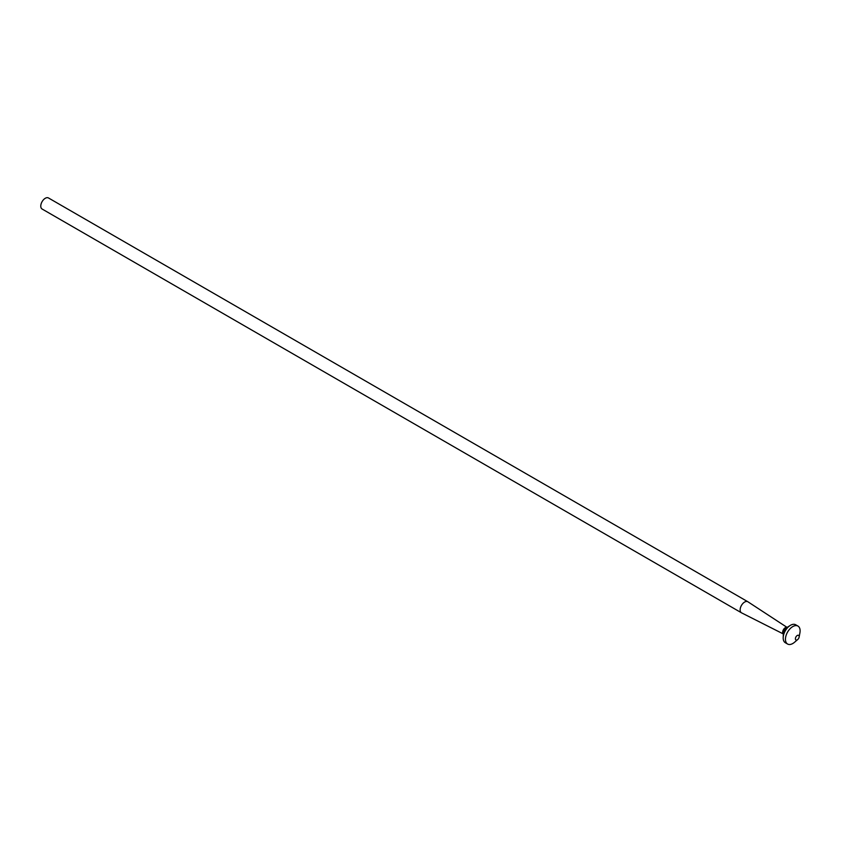 <?xml version="1.0" encoding="UTF-8"?>
<svg xmlns="http://www.w3.org/2000/svg" width="842" height="842" viewBox="0 0 842 842"><rect width="100%" height="100%" fill="white"/><g stroke="black" fill="none" stroke-linecap="round" stroke-linejoin="round"><path stroke-width="1.26" d="M797.732 639.51L794.511 642.278A10.367 5.989 -60 0 1 792.775 643.52A10.367 5.989 -60 0 1 787.596 644.035L785.333 642.73A10.367 5.989 -60 0 1 783.197 637.615A10.367 5.989 -60 0 1 790.206 625.469A10.367 5.989 -60 0 1 790.522 625.28A10.367 5.989 -60 0 1 795.701 624.775L797.963 626.069A10.367 5.989 -60 0 1 799.9 632.942L799.111 637.12A2.663 1.537 -60 0 1 797.732 639.51A2.663 1.537 -60 0 1 797.29 639.825A2.663 1.537 -60 0 1 795.406 638.741A2.663 1.537 -60 0 1 797.29 635.489A2.663 1.537 -60 0 1 799.111 637.12M787.596 644.035A10.367 5.989 -60 0 1 786.007 635.721A10.367 5.989 -60 0 1 792.775 626.585A10.367 5.989 -60 0 1 797.963 626.069M787.102 627.416L747.938 601.798A6.378 3.684 120 0 0 747.843 601.735A6.378 3.684 120 0 0 744.644 602.051A6.378 3.684 120 0 0 740.476 607.682A6.378 3.684 120 0 0 741.455 612.787A6.378 3.684 120 0 0 741.56 612.85L783.323 633.952M747.843 601.735L48.478 197.965A6.378 3.684 120 0 0 45.289 198.28A6.378 3.684 120 0 0 41.121 203.911A6.378 3.684 120 0 0 42.1 209.016L741.455 612.787M783.323 633.931A3.768 2.179 -60 0 1 782.902 630.89A3.768 2.179 -60 0 1 785.323 627.679A3.768 2.179 -60 0 1 787.091 627.427M786.481 627.806A4.421 2.547 120 0 0 786.344 627.89A4.421 2.547 120 0 0 783.355 633.068L783.197 637.615M786.344 627.89L790.206 625.469"/></g></svg>
